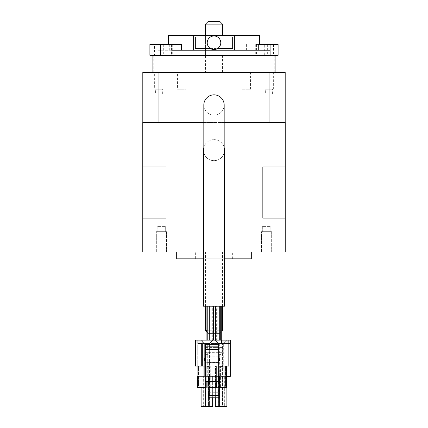 <?xml version="1.0" encoding="UTF-8"?>
<svg xmlns="http://www.w3.org/2000/svg" width="428" height="428" viewBox="0 0 428 428"><rect width="100%" height="100%" fill="white"/><g stroke="black" fill="none" stroke-linecap="round" stroke-linejoin="round"><path stroke-width="0.32" stroke-dasharray="2.14 1.6" d="M224.176 152.796A10.513 10.513 0 0 1 203.487 150.148A10.513 10.513 0 0 0 214 160.661A10.513 10.513 0 0 0 224.513 150.148M224.176 147.5A10.513 10.513 0 0 0 203.824 147.5A10.513 10.513 0 0 1 224.176 147.5M215.626 340.121L221.731 340.121L215.626 340.121L215.626 306.207L221.731 306.207L215.626 306.207M212.727 340.121L206.906 340.121L212.727 340.121L212.727 306.207L206.906 306.207L212.727 306.207M211.138 340.121L217.242 340.121L211.138 340.121L211.138 306.207L217.242 306.207L211.138 306.207M217.242 340.121L217.242 306.207M224.176 306.207L203.824 306.207L224.176 306.207M166.519 231.682L166.519 252.033L156.343 252.033L166.519 252.033L156.343 252.033L166.519 252.033L166.519 231.682L156.343 231.682L156.343 252.033L156.343 231.682L166.519 231.682M165.668 226.599L165.668 231.682L157.188 231.682L165.668 231.682L157.188 231.682L165.668 231.682L165.668 226.599L157.188 226.599L157.188 231.682L157.188 226.599L165.668 226.599M271.657 231.682L271.657 252.033L261.481 252.033L271.657 252.033L261.481 252.033L271.657 252.033L271.657 231.682L261.481 231.682L261.481 252.033L261.481 231.682L271.657 231.682M270.812 226.599L270.812 231.682L262.332 231.682L270.812 231.682L262.332 231.682L270.812 231.682L270.812 226.599L262.332 226.599L262.332 231.682L262.332 226.599L270.812 226.599M242.066 89.233L250.546 89.233L242.066 89.233L242.066 72.273L250.546 72.273L242.066 72.273M250.546 89.233L250.546 72.273M242.831 93.812L249.781 93.812L242.831 93.812L242.831 89.233L249.781 89.233L242.831 89.233M249.781 93.812L249.781 89.233M264.873 89.233L273.353 89.233L264.873 89.233L264.873 72.273L273.353 72.273L264.873 72.273M273.353 89.233L273.353 72.273M265.638 93.812L272.593 93.812L265.638 93.812L265.638 89.233L272.593 89.233L265.638 89.233M272.593 93.812L272.593 89.233M177.454 89.233L185.934 89.233L177.454 89.233L177.454 72.273L185.934 72.273L177.454 72.273M185.934 89.233L185.934 72.273M178.219 93.812L185.169 93.812L178.219 93.812L178.219 89.233L185.169 89.233L178.219 89.233M185.169 93.812L185.169 89.233M154.647 89.233L163.127 89.233L154.647 89.233L154.647 72.273L163.127 72.273L154.647 72.273M163.127 89.233L163.127 72.273M155.407 93.812L162.362 93.812L155.407 93.812L155.407 89.233L162.362 89.233L155.407 89.233M162.362 93.812L162.362 89.233M154.476 44.464L172.281 44.464L154.476 44.464L154.476 55.319L163.972 55.319L153.796 55.319L230.96 55.319L205.52 55.319L205.52 35.305L222.48 35.305L205.52 35.305L205.52 72.273L222.48 72.273L205.52 72.273M222.48 55.319L222.48 72.273M208.233 333.433L219.767 333.433L208.233 333.433L206.906 332.107M219.767 333.433L221.731 331.47M206.906 330.721L221.731 330.721M222.48 306.207L222.48 252.033L205.52 252.033L222.48 252.033M205.52 306.207L205.52 252.033M195.345 258.817L232.655 258.817L195.345 258.817L195.345 252.033L232.655 252.033L195.345 252.033M232.655 258.817L232.655 252.033M224.513 258.817L203.487 258.817M251.311 252.033L176.689 252.033L251.311 252.033M203.487 306.207L224.513 306.207M285.192 122.472L269.929 122.472L285.192 122.472L285.192 72.273L142.808 72.273L142.808 122.472L269.929 122.472L142.808 122.472M203.824 122.472L224.176 122.472M269.961 122.472L269.961 166.904L285.225 166.904L285.225 122.472L142.775 122.472L142.775 218.12L166.075 218.12M158.039 252.033L158.039 218.12L142.775 218.12L142.775 252.033L285.225 252.033L285.225 218.12L269.961 218.12L269.961 252.033M158.039 218.12L142.775 218.12M269.961 166.904L285.225 166.904L285.225 218.12L269.961 218.12M224.513 252.033L203.487 252.033M165.155 166.904L142.775 166.904L165.155 166.904L165.155 218.12M158.039 166.904L158.039 122.472M285.225 166.904L262.846 166.904L262.846 218.12L285.225 218.12M176.689 258.817L251.311 258.817M222.48 330.721L205.52 330.721M142.775 166.904L166.075 166.904M269.929 72.273L269.929 122.472M158.071 122.472L158.071 72.273M205.52 24.112L222.48 24.112M219.767 21.4L208.233 21.4M203.824 105.021A10.176 10.176 0 0 0 214 115.196A10.176 10.176 0 0 0 224.176 105.021M216.643 340.121L220.714 340.121L216.643 340.121L216.643 306.207L220.714 306.207L216.643 306.207M219.725 340.121L215.659 340.121L219.725 340.121M219.725 306.207L215.659 306.207L219.725 306.207M213.369 340.121L209.297 340.121L213.369 340.121M213.369 306.207L209.297 306.207L213.369 306.207M211.849 340.121L207.778 340.121L211.849 340.121L211.849 306.207L207.778 306.207L211.849 306.207M212.154 340.121L216.226 340.121L212.154 340.121L212.154 306.207L216.226 306.207L212.154 306.207M216.226 340.121L216.226 306.207M214 115.196A10.176 10.176 0 0 0 224.176 105.021A10.176 10.176 0 0 0 214 94.845A10.176 10.176 0 0 0 203.824 105.021A10.176 10.176 0 0 0 214 115.196M226.551 376.415L197.72 376.415L230.28 376.415L230.28 343.513L225.872 343.513L225.872 340.121L202.128 340.121L202.128 343.513L197.72 343.513L197.72 366.068L206.2 366.068L200.095 366.068L206.2 366.068L206.2 387.608L206.2 366.068L206.2 387.608L200.095 387.608L200.095 366.068L203.824 366.068L197.72 366.068L200.095 366.068L200.095 387.608L198.228 387.608L205.691 387.608L197.72 387.608L197.72 366.068L206.2 366.068L206.2 381.599M221.206 376.415L221.206 343.513L197.72 343.513L197.72 340.121L230.28 340.121L230.28 343.513L197.72 343.513L197.72 340.121L202.128 340.121L202.128 343.513L197.72 343.513L197.72 376.415M219.088 373.195L219.088 366.068L223.159 366.068L223.159 373.195L219.088 373.195L219.088 372.173L223.159 372.173L223.159 373.195M208.912 366.068L208.912 373.195L204.841 373.195L204.841 366.068L208.912 366.068L208.912 367.085L208.912 362.564L208.912 373.195M228.825 343.513L225.872 343.513L225.872 340.121L228.825 340.121L195.414 340.121L195.414 343.005L201.454 343.005L201.454 366.068L195.414 366.068L195.414 343.005L202.877 343.005L202.877 340.121M215.017 340.121L227.225 340.121L215.017 340.121L227.225 340.121L215.017 340.121L218.58 343.513L215.017 340.121L218.58 343.513L223.667 343.513L222.394 343.513L223.667 343.513L227.225 340.121L223.667 343.513L227.225 340.121L223.667 343.513L218.58 343.513L215.017 340.121M200.775 340.121L212.984 340.121L200.775 340.121L212.984 340.121L200.775 340.121L204.333 343.513L200.775 340.121L204.333 343.513L209.42 343.513L208.147 343.513L209.42 343.513L212.984 340.121L209.42 343.513L212.984 340.121L209.42 343.513L204.333 343.513L200.775 340.121M222.902 376.415L222.902 343.513L230.28 343.513M224.347 376.415L215.359 376.415L224.347 376.415L224.347 406.6L217.9 406.6L217.9 376.415M226.888 376.415L215.359 376.415L215.359 406.6L215.359 376.415L226.888 376.415L226.888 406.6L226.888 376.415L226.888 406.6L215.359 406.6L224.347 406.6M201.112 387.608L201.112 376.415L212.641 376.415L201.112 376.415L212.641 376.415L212.641 406.6L201.112 406.6L201.112 376.415L212.641 376.415L212.641 397.783M223.159 366.068L223.159 367.085L219.088 367.085L219.088 366.068M204.841 366.068L204.841 367.085L208.912 367.085L204.841 367.085L204.841 347.584L204.841 352.672L223.159 352.672L223.159 354.368L219.088 354.368L219.088 352.672L223.159 352.672L223.159 367.085L219.088 367.085L219.088 362.564L219.088 388.052L208.912 388.052L208.912 372.173L204.841 372.173L208.912 372.173L208.912 354.368L204.841 354.368L204.841 373.195M223.159 354.368L223.159 372.173L219.088 372.173L219.088 354.368M208.912 354.368L208.912 352.672L204.841 352.672L204.841 354.368M219.853 343.513L222.394 343.513L218.58 343.513L218.408 406.6L223.833 406.6L223.667 343.513L223.833 376.415L222.731 376.415L222.731 406.6L222.394 406.6L223.833 406.6L218.071 406.6L218.408 406.6L218.071 406.6L218.408 406.6L218.408 376.415L218.408 406.6L218.408 376.415L218.408 406.6L218.408 376.415L219.511 376.415L218.408 376.415L218.408 406.6L219.511 406.6L218.408 406.6L218.408 376.415L219.511 376.415L218.58 376.415L218.58 343.513L219.853 343.513L219.853 406.6L219.511 406.6L219.511 376.415L219.511 406.6L219.853 406.6L219.853 343.513M205.606 343.513L208.147 343.513L204.333 343.513L204.167 406.6L209.592 406.6L209.42 343.513L209.592 376.415L208.489 376.415L208.489 406.6L208.147 406.6L209.592 406.6L203.824 406.6L204.167 406.6L203.824 406.6L204.167 406.6L204.167 376.415L204.167 406.6L204.167 376.415L204.167 406.6L204.167 376.415L205.269 376.415L204.167 376.415L204.167 406.6L205.269 406.6L204.167 406.6L204.167 376.415L205.269 376.415L204.333 376.415L204.333 343.513L205.606 343.513L205.606 406.6L205.269 406.6L205.269 376.415L205.269 406.6L205.606 406.6L205.606 343.513M221.206 343.513L222.902 343.513M215.359 397.783L215.359 376.415L215.359 406.6L217.9 406.6M203.653 406.6L201.112 406.6L201.112 376.415L201.112 406.6L212.641 406.6L203.653 406.6L203.653 376.415M210.1 376.415L210.1 406.6M219.339 343.513L219.339 376.415M207.724 376.415L207.724 343.513M206.029 343.513L206.029 376.415M208.912 362.564L219.088 362.564M223.159 347.584L204.841 347.584L223.159 347.584M221.035 376.415L221.035 343.513M223.833 406.6L222.731 406.6L222.731 376.415L223.833 376.415L222.731 376.415L223.833 376.415L223.833 406.6M222.394 406.6L219.853 406.6L222.394 406.6L222.394 343.513L222.394 406.6M209.592 406.6L208.489 406.6L208.489 376.415L209.592 376.415L208.489 376.415L209.592 376.415L209.592 406.6M208.147 406.6L205.606 406.6L208.147 406.6L208.147 343.513L208.147 406.6M219.088 388.052L219.088 387.608L208.912 387.608L208.912 352.672L219.088 352.672L219.088 397.783L208.912 397.783L208.912 388.052M224.176 373.023L223.667 373.023L224.176 373.023L223.667 373.023L224.176 373.023L224.176 406.6L224.176 373.023M218.58 343.513L218.58 376.415L218.58 373.023L218.071 373.023L218.071 406.6L218.071 373.023L218.58 373.023L218.58 376.415L218.58 343.513M209.929 373.023L209.42 373.023L209.929 373.023L209.42 373.023L209.929 373.023L209.929 406.6L209.929 373.023M204.333 343.513L204.333 376.415L204.333 373.023L203.824 373.023L203.824 406.6L203.824 373.023L204.333 373.023L204.333 376.415L204.333 343.513M208.912 392.695L219.088 392.695M218.071 373.023L218.071 406.6L218.071 373.023L218.58 373.023L218.071 373.023M204.333 373.023L203.824 373.023L203.824 406.6L203.824 373.023L204.333 373.023M204.745 357.856L219.532 357.856M219.532 360.943L204.745 360.943M205.59 366.068L218.681 366.068M228.825 340.121L228.825 343.005L202.471 343.005L202.471 366.068L202.471 343.005L201.454 343.005L201.454 366.068L228.825 366.068L228.825 343.005L221.394 343.005L221.394 340.121M218.681 362.639L218.681 379.904L205.59 379.904L205.59 362.639L218.681 362.639L218.681 356.16L205.59 356.16L205.59 344.289L218.681 344.289L218.681 356.16M218.681 360.943L205.59 360.943L205.59 357.856L218.681 357.856M226.551 366.068L226.551 387.608L218.071 387.608L226.551 387.608L224.176 387.608L224.176 366.068L224.176 387.608L219.259 387.608L225.363 387.608L225.363 366.068L219.259 366.068L224.176 366.068L224.176 387.608L226.043 387.608L225.363 387.608L226.043 387.608L225.363 387.608L225.363 366.068L219.259 366.068L226.551 366.068L226.551 387.608L226.551 366.068L218.071 366.068L226.551 366.068L218.071 366.068L218.071 381.599M207.896 381.599L207.896 366.068L207.896 387.608L207.896 366.068L216.375 366.068L207.896 366.068L207.896 387.608L216.375 387.608L214 387.608L214 366.068L207.896 366.068L216.375 366.068L216.375 387.608L214 387.608L214 366.068L214 387.608L209.083 387.608L215.188 387.608L215.188 366.068L209.083 366.068L214 366.068L214 387.608L215.867 387.608L215.188 387.608L215.867 387.608L215.188 387.608L215.188 366.068L209.083 366.068L216.375 366.068L216.375 381.599M224.176 366.068L218.071 366.068L218.071 387.608L225.363 387.608L224.176 387.608L224.176 366.068L225.7 366.068L225.363 366.068L225.7 366.068L225.363 366.068L225.363 387.608L225.363 366.068L224.176 366.068M228.825 343.005L195.414 343.005M205.59 357.856L205.59 356.16M205.59 362.639L205.59 360.943M216.375 387.608L216.375 366.068L216.375 387.608M203.824 387.608L203.824 366.068L203.824 387.608L197.72 387.608L206.2 387.608L198.908 387.608L205.691 387.608L203.824 387.608L203.824 366.068L198.908 366.068L198.908 387.608L198.908 366.068L198.571 366.068L200.095 366.068L200.095 387.608M197.72 366.068L197.72 387.608L197.72 366.068M209.083 387.608L208.404 387.608L209.083 387.608L209.083 366.068L209.083 387.608L209.083 366.068L208.746 366.068L209.083 366.068L209.083 387.608L209.083 366.068L208.746 366.068L209.083 366.068L209.083 387.608M218.681 379.904L218.681 381.599L205.59 381.599L205.59 379.904M219.259 366.068L219.259 387.608L219.259 366.068L219.259 387.608L219.259 366.068L218.917 366.068L219.259 366.068L218.917 366.068L219.259 366.068L219.259 387.608L219.259 366.068M225.7 387.265L226.043 387.608L225.7 387.265L226.043 387.608L225.7 387.265L225.7 366.068L225.7 387.265M218.917 387.265L218.58 387.608L218.917 387.265L218.58 387.608L218.917 387.265L218.917 366.068L218.917 387.265M215.53 387.265L215.867 387.608L215.53 387.265L215.867 387.608L215.53 387.265L215.53 366.068L215.188 366.068L215.53 366.068L215.188 366.068L215.53 366.068L215.53 387.265M208.746 387.265L208.404 387.608L208.746 387.265L208.404 387.608L208.746 387.265L208.746 366.068L208.746 387.265M203.824 366.068L205.012 366.068L205.012 387.608L205.012 366.068L205.354 366.068L205.012 366.068L205.012 387.608L205.012 366.068L198.908 366.068L198.908 387.608L198.908 366.068L198.571 366.068L200.095 366.068M205.354 387.265L205.691 387.608L205.354 387.265L205.691 387.608L205.354 387.265L205.354 366.068L205.012 366.068L205.354 366.068L205.354 387.265M198.571 387.265L198.228 387.608L198.571 387.265L198.228 387.608L198.571 387.265L198.571 366.068L198.571 387.265M214 366.068L215.188 366.068L215.188 387.608L215.188 366.068L214 366.068M225.363 387.608L225.363 366.068L225.363 387.608M215.188 387.608L215.188 366.068L215.188 387.608M205.012 387.608L205.012 366.068L205.012 387.608M198.908 366.068L198.908 387.608L198.908 366.068M220.447 366.068L220.447 387.608L220.447 366.068M210.271 366.068L210.271 387.608L210.271 366.068M217.574 37.001A6.784 6.784 0 0 0 210.426 37.001A6.784 6.784 0 0 0 214 49.552A6.784 6.784 0 0 0 217.574 37.001L210.426 37.001M264.707 44.464L255.719 44.464L264.707 44.464L264.707 55.319L274.204 55.319L264.707 55.319M269.116 72.273L274.204 72.273L269.116 72.273M158.884 72.273L163.972 72.273L158.884 72.273M214 72.273L275.9 72.273L214 72.273M205.52 55.319L154.476 55.319M278.104 44.464L256.067 44.464L256.067 50.231L157.895 50.231L157.895 55.319L149.896 55.319M258.726 44.464L256.067 44.464M169.274 50.231L169.274 44.464L157.895 44.464L157.895 50.231L256.067 50.231L256.067 55.319L157.895 55.319M169.274 44.464L181.402 44.464M157.895 44.464L149.896 44.464M278.104 55.319L256.067 55.319M163.293 44.464L163.293 55.319M273.524 44.464L273.524 55.319M259.609 35.305L168.391 35.305M270.105 50.231L171.933 50.231M246.598 50.231L246.598 44.464M195.323 48.535L232.677 48.535L232.677 37.001L195.323 37.001L195.323 48.535M210.426 48.535L217.574 48.535M203.487 184.061L224.513 184.061M214 184.061L203.824 184.061L214 184.061M223.159 366.47L219.088 366.47M208.912 366.47L204.841 366.47M228.825 341.988L195.414 341.988M164.181 44.464L164.181 55.319M171.564 44.464L171.564 55.319M256.436 44.464L256.436 55.319M263.819 44.464L263.819 55.319M267.65 44.464L267.65 55.319M274.204 55.319L274.204 72.273M163.972 55.319L163.972 72.273M230.96 55.319L230.96 72.273M197.041 55.319L197.041 72.273M153.796 55.319L153.796 72.273M264.028 55.319L264.028 72.273M172.281 44.464L172.281 55.319M255.719 44.464L255.719 55.319"/><path stroke-width="0.64" d="M224.513 184.061L224.176 184.061L224.176 306.207L224.513 306.207L224.513 150.148A10.513 10.513 0 0 0 224.176 147.5A10.513 10.513 0 0 1 224.176 152.796M221.731 340.121L221.731 306.207M206.906 340.121L206.906 306.207M203.487 184.061L203.487 306.207L203.824 306.207L203.487 150.148A10.513 10.513 0 0 1 203.824 147.5A10.513 10.513 0 0 0 203.487 150.148M205.52 24.112L208.233 21.4L219.767 21.4L222.48 24.112L205.52 24.112L205.52 35.305M222.48 24.112L222.48 35.305M221.731 331.47L222.48 330.721L222.48 306.207M206.906 332.107L205.52 330.721L206.906 330.721M221.731 330.721L222.48 330.721M205.52 330.721L205.52 306.207M251.311 252.033L251.311 258.817L224.513 258.817M203.487 258.817L176.689 258.817L176.689 252.033M142.808 122.472L142.808 72.273L285.192 72.273L285.192 122.472M158.039 122.472L158.039 166.904L142.775 166.904L142.775 122.472L203.824 122.472M224.176 122.472L285.225 122.472L285.225 252.033L224.513 252.033M142.775 218.12L158.039 218.12L158.039 252.033L142.775 252.033L142.775 166.904M158.039 166.904L166.075 166.904L166.075 218.12L158.039 218.12M203.487 252.033L158.039 252.033M269.961 252.033L269.961 218.12L262.846 218.12L262.846 166.904L269.961 166.904L269.961 122.472M269.961 218.12L285.225 218.12M285.225 166.904L269.961 166.904M158.071 72.273L158.071 122.472M269.929 122.472L269.929 72.273M224.176 105.021A10.176 10.176 0 0 0 214 94.845A10.176 10.176 0 0 0 203.824 105.021L203.824 184.061L224.176 184.061L224.176 105.021M220.714 340.121L220.714 306.207M219.725 340.121L219.725 306.207M215.659 340.121L215.659 306.207M213.369 340.121L213.369 306.207M209.297 340.121L209.297 306.207M207.778 340.121L207.778 306.207M224.176 306.207L203.824 306.207M195.414 341.988L202.877 341.988L202.877 343.005L195.414 343.005L195.414 340.121L230.28 340.121L230.28 376.415L226.551 376.415M206.2 381.599L206.2 387.608L197.72 387.608L197.72 376.415M230.28 343.513L228.825 343.513M226.888 376.415L226.888 406.6L215.359 406.6L215.359 397.783M212.641 397.783L212.641 406.6L201.112 406.6L201.112 387.608M219.088 387.608L219.088 397.783L208.912 397.783L208.912 395.408L219.088 395.408M208.912 387.608L208.912 395.408M195.414 343.005L195.414 366.068L205.59 366.068M218.681 366.068L228.825 366.068L228.825 340.121M202.877 341.988L202.877 340.121M221.394 340.121L221.394 343.005L228.825 343.005M218.681 357.856L219.532 357.856L219.532 360.943L218.681 360.943M205.59 360.943L204.745 360.943L204.745 357.856L205.59 357.856M216.375 381.599L216.375 387.608L207.896 387.608L207.896 381.599M226.551 366.068L226.551 387.608L218.071 387.608L218.071 381.599M205.59 349.376L205.59 381.599L218.681 381.599L218.681 344.289L205.59 344.289L205.59 349.376L218.681 349.376M205.59 346.835L218.681 346.835M214 35.984A6.784 6.784 0 0 0 207.216 42.768A6.784 6.784 0 0 0 214 49.552A6.784 6.784 0 0 0 220.784 42.768A6.784 6.784 0 0 0 214 35.984M160.35 44.464L160.35 55.319L149.896 55.319L149.896 44.464L171.933 44.464L171.933 55.319M160.35 55.319L278.104 55.319L278.104 44.464L258.726 44.464L258.726 50.231M171.933 50.231L270.105 50.231L270.105 55.319M210.426 37.001L195.323 37.001L195.323 48.535L210.426 48.535M181.402 50.231L181.402 44.464L171.933 44.464M270.105 44.464L270.105 50.231M234.373 50.231L234.373 35.305L259.609 35.305L259.609 44.464M168.391 44.464L168.391 35.305L193.627 35.305L193.627 50.231M234.373 35.305L193.627 35.305M217.574 48.535L232.677 48.535L232.677 37.001L217.574 37.001M221.394 341.988L228.825 341.988M152.101 55.319L152.101 72.273M275.9 55.319L275.9 72.273"/></g></svg>
